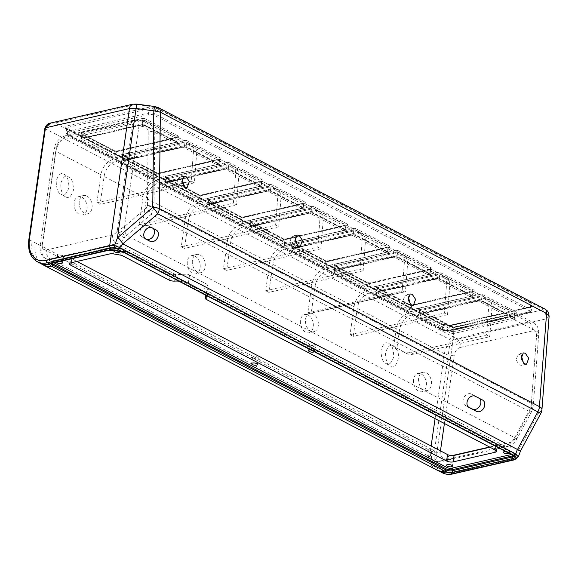 <?xml version="1.0" encoding="UTF-8"?>
<svg xmlns="http://www.w3.org/2000/svg" width="578" height="578" viewBox="0 0 578 578"><rect width="100%" height="100%" fill="white"/><g stroke="black" fill="none" stroke-linecap="round" stroke-linejoin="round"><path stroke-width="0.43" stroke-dasharray="2.89 2.17" d="M65.654 196.787C68.587 198.926 71.188 196.715 73.457 190.162C73.262 182.323 71.614 177.894 68.522 176.897C65.596 174.758 62.995 176.969 60.719 183.522C60.921 191.361 62.561 195.783 65.654 196.787L61.131 194.222C58.038 193.218 56.398 188.796 56.196 180.95C58.472 174.397 61.073 172.186 63.999 174.325L68.522 176.897M63.999 174.325C67.091 175.329 68.739 179.751 68.934 187.59C66.665 194.143 64.064 196.354 61.131 194.222M393.322 346.128L402.729 351.475A23.402 15.014 -62.5 0 0 403.032 351.641A23.402 15.014 -62.5 0 0 410.741 352.428L413.927 354.083L489.725 336.714L491.929 308.045A14.038 9.01 -62.5 0 0 488.172 299.028A14.038 9.01 -62.5 0 0 483.548 298.559L411.435 315.089A14.038 9.01 -62.5 0 0 399.449 330.334L396.898 348.014L393.322 346.128C390.388 343.989 387.787 346.2 385.519 352.753C385.714 360.6 387.361 365.021 390.453 366.026C395.576 371.004 401.486 355.448 396.653 349.719L396.898 348.014L396.653 349.719M369.241 293.104A14.038 9.01 -62.5 0 0 357.255 308.349L353.223 336.345L350.037 334.684L354.076 306.687A14.038 9.01 117.5 0 1 366.055 291.442L438.167 274.911A14.038 9.01 117.5 0 1 442.799 275.388A14.038 9.01 117.5 0 1 446.548 284.398L444.352 313.066L447.531 314.728L449.735 286.059A14.038 9.01 -62.5 0 0 445.978 277.043A14.038 9.01 -62.5 0 0 441.354 276.573L369.241 293.104L408.249 313.428A14.038 9.01 117.5 0 0 396.262 328.672L393.719 346.352L396.674 349.726M388.799 343.556C391.891 344.56 393.539 348.982 393.734 356.821C391.458 363.374 388.857 365.585 385.931 363.454C382.838 362.449 381.191 358.028 380.996 350.189C383.265 343.635 385.866 341.425 388.799 343.556L393.495 346.222M253.323 358.107A2.926 1.077 -171.8 0 0 256.43 358.772A2.926 1.077 -171.8 0 0 258.323 358.042A2.926 1.077 -171.8 0 0 257.535 357.146A2.926 1.077 -171.8 0 0 254.428 356.481A2.926 1.077 -171.8 0 0 252.535 357.211A2.926 1.077 -171.8 0 0 253.323 358.107M312.012 345.608L315.357 344.38L314.613 343.18C311.889 342.675 310.176 343.043 309.476 344.286A2.926 1.077 -171.8 0 0 310.263 345.059A2.926 1.077 -171.8 0 0 312.012 345.608L504.515 445.905A2.926 1.077 -171.8 0 0 504.681 446.223L507.137 446.592L508.907 446.115L510.504 445.205L508.662 444.511C506.22 444.504 504.832 444.973 504.515 445.905L503.583 452.242M314.222 351.691A2.926 1.077 -171.8 0 0 314.338 351.453A2.926 1.077 -171.8 0 0 313.551 350.55A2.926 1.077 -171.8 0 0 310.776 349.892M489.949 447.213L495.837 445.862A4.682 1.72 -171.8 0 0 497.282 444.872A4.682 1.72 -171.8 0 0 496.025 443.427L207.386 293.032A4.682 1.72 8.2 0 1 206.122 291.594A4.682 1.72 8.2 0 1 206.743 290.893A11.697 4.306 -171.8 0 0 206.873 290.821L208.383 288.465L207.119 284.441A11.697 4.306 -171.8 0 0 205.45 283.386L189.526 275.085A11.697 4.306 -171.8 0 0 187.359 274.145L175.799 274.629L120.34 245.737L119.856 244.335L116.612 243.793A2.926 1.077 -171.8 0 0 116.048 243.844L115.47 243.974A2.926 1.077 -171.8 0 0 114.834 244.516A2.926 1.077 -171.8 0 0 115.622 245.419A2.926 1.077 -171.8 0 0 120.34 245.737L119.697 251.813M119.473 251.307A2.926 1.077 -171.8 0 0 118.909 250.917A2.926 1.077 -171.8 0 0 114.523 250.44M59.259 256.863A2.926 1.077 -171.8 0 0 63.291 256.422A2.926 1.077 -171.8 0 0 63.118 255.975L62.511 255.433L57.605 254.833L58.299 256.394L59.259 256.863L50.228 258.93L438.709 461.345A7.023 4.725 77.1 0 0 441.209 461.728A7.023 4.725 77.1 0 0 444.417 457.371L452.14 455.601M509.254 453.311A2.926 1.077 -171.8 0 0 509.37 453.073A2.926 1.077 -171.8 0 0 508.582 452.177A2.926 1.077 -171.8 0 0 505.815 451.519M448.369 459.64L453.455 458.925L451.606 458.39A2.926 1.077 -171.8 0 0 447.574 458.831A2.926 1.077 -171.8 0 0 447.74 459.279L448.369 459.64M181.832 178.27L178.84 177.273L176.658 183.139L180.054 188.197L182.092 188.529L184.172 186.362M408.082 296.131L405.084 295.134L402.902 301.001L406.305 306.065L408.335 306.391L410.423 304.23M521.204 355.065L518.206 354.068L516.024 359.935L519.427 365L521.464 365.325L523.545 363.165M294.961 237.204L291.962 236.2L289.78 242.066L293.183 247.131L295.214 247.463L297.294 245.296M81.845 197.177A9.364 6.3 -102.9 0 1 87.076 206.78A9.364 6.3 -102.9 0 1 82.69 214.915A9.364 6.3 -102.9 0 1 79.359 214.402A9.364 6.3 -102.9 0 1 74.129 204.8A9.364 6.3 -102.9 0 1 78.507 196.665A9.364 6.3 -102.9 0 1 81.845 197.177M86.902 196.014A9.364 6.3 -102.9 0 1 92.133 205.616A9.364 6.3 -102.9 0 1 87.755 213.752A9.364 6.3 -102.9 0 1 84.417 213.246A9.364 6.3 -102.9 0 1 79.186 203.644A9.364 6.3 -102.9 0 1 83.572 195.509A9.364 6.3 -102.9 0 1 86.902 196.014M194.967 256.105A9.364 6.3 -102.9 0 1 200.198 265.714A9.364 6.3 -102.9 0 1 195.819 273.849A9.364 6.3 -102.9 0 1 192.481 273.336A9.364 6.3 -102.9 0 1 187.25 263.734A9.364 6.3 -102.9 0 1 191.636 255.599A9.364 6.3 -102.9 0 1 194.967 256.105M200.031 254.949A9.364 6.3 -102.9 0 1 205.262 264.551A9.364 6.3 -102.9 0 1 200.877 272.686A9.364 6.3 -102.9 0 1 197.546 272.18A9.364 6.3 -102.9 0 1 192.315 262.578A9.364 6.3 -102.9 0 1 196.693 254.436A9.364 6.3 -102.9 0 1 200.031 254.949M421.218 373.973A9.364 6.3 -102.9 0 1 426.448 383.575A9.364 6.3 -102.9 0 1 422.063 391.711A9.364 6.3 -102.9 0 1 418.732 391.205A9.364 6.3 -102.9 0 1 413.501 381.603A9.364 6.3 -102.9 0 1 417.88 373.467A9.364 6.3 -102.9 0 1 421.218 373.973M426.275 372.817A9.364 6.3 -102.9 0 1 431.506 382.419A9.364 6.3 -102.9 0 1 427.128 390.555A9.364 6.3 -102.9 0 1 423.79 390.042A9.364 6.3 -102.9 0 1 418.559 380.44A9.364 6.3 -102.9 0 1 422.944 372.304A9.364 6.3 -102.9 0 1 426.275 372.817M308.088 315.039A9.364 6.3 -102.9 0 1 313.327 324.641A9.364 6.3 -102.9 0 1 308.941 332.784A9.364 6.3 -102.9 0 1 305.61 332.271A9.364 6.3 -102.9 0 1 300.379 322.669A9.364 6.3 -102.9 0 1 304.758 314.533A9.364 6.3 -102.9 0 1 308.088 315.039M309.375 313.5L405.424 291.68L407.541 264.074A14.038 9.01 -62.5 0 0 403.791 255.064A14.038 9.01 -62.5 0 0 399.16 254.587L327.047 271.118A14.038 9.01 -62.5 0 0 315.068 286.363L311.188 313.283A9.364 6.3 -102.9 0 1 313.153 313.883A9.364 6.3 -102.9 0 1 318.384 323.485A9.364 6.3 -102.9 0 1 313.999 331.62A9.364 6.3 -102.9 0 1 310.668 331.115A9.364 6.3 -102.9 0 1 305.459 321.845A9.364 6.3 -102.9 0 1 309.375 313.5L307.843 312.705L311.882 284.701A14.038 9.01 117.5 0 1 323.868 269.464L395.981 252.933A14.038 9.01 117.5 0 1 400.605 253.402A14.038 9.01 117.5 0 1 404.362 262.419L402.158 291.081L404.109 291.76L304.758 314.533M153.864 207.82L153.979 206.7A9.364 3.446 -179.4 0 0 147.419 205.551L147.39 205.927A9.364 3.446 8.2 0 1 153.864 207.82L151.154 214.373L528.971 411.233L514.68 437.683L126.633 235.492L151.154 214.373A9.364 2.536 -130.7 0 0 146.198 207.964L124.458 226.692L118.519 230.109L116.648 231.894A7.023 1.344 36.9 0 0 124.487 237.948L126.633 235.492A9.364 2.536 -130.7 0 0 125.339 233.447L125.072 235.434L117.218 231.019L132.557 124.566A7.023 5.354 -52.2 0 1 138.135 120.665L137.535 119.805L136.668 120.347A7.023 4.725 77.1 0 0 134.168 119.971L134.168 119.971A7.023 4.725 77.1 0 0 130.96 124.321L138.973 125.968L138.135 120.665M518.322 456.83L515.446 458.629L453.86 472.746A28.553 18.315 117.5 0 1 437.004 451.62A28.553 18.315 117.5 0 1 437.069 451.187L453.065 340.211C453.557 336.1 453.513 332.834 452.928 330.406L452.899 330.457C451.909 332.69 451.093 335.825 450.443 339.857L434.446 450.833A30.424 19.515 -62.5 0 0 434.381 451.295A30.424 19.515 -62.5 0 0 442.315 472.79M37.274 261.74A30.424 19.515 117.5 0 1 29.341 240.253A30.424 19.515 117.5 0 1 29.406 239.791L45.402 128.815C46.478 125.007 49.592 123.071 54.751 123.006L50.546 123.056M154.536 106.482L154.528 106.981L136.813 104.589L136.82 104.091M175.799 274.629A11.697 4.306 -171.8 0 0 175.56 274.644A4.682 1.72 8.2 0 1 170.105 273.611L123.721 249.443A4.682 1.72 -171.8 0 0 120.968 248.569L114.581 247.456A4.682 1.72 -171.8 0 0 110.781 247.442L71.961 256.336A4.682 1.72 -171.8 0 0 70.516 257.326A4.682 1.72 -171.8 0 0 71.773 258.771L76.917 261.451M413.927 354.083A23.402 15.014 117.5 0 1 406.218 353.303A23.402 15.014 117.5 0 1 405.908 353.136L402.729 351.475M396.898 348.014L405.908 353.136M410.741 352.428L486.539 335.052L488.742 306.383A14.038 9.01 117.5 0 0 484.985 297.367A14.038 9.01 117.5 0 0 480.361 296.897L441.354 276.573M408.249 313.428L480.361 296.897M207.256 295.958A11.697 4.306 -171.8 0 0 207.358 295.604A11.697 4.306 -171.8 0 0 204.207 291.998L188.284 283.704A11.697 4.306 -171.8 0 0 178.92 281.19M59.946 261.458A2.926 1.077 -171.8 0 0 56.565 262.051A2.926 1.077 -171.8 0 0 56.579 262.224M188.204 144.673L116.091 161.204A14.038 9.01 -62.5 0 0 104.105 176.442L100.073 204.446L96.887 202.784L100.926 174.787A14.038 9.01 117.5 0 1 112.905 159.542L185.018 143.012A14.038 9.01 117.5 0 1 189.642 143.481A14.038 9.01 117.5 0 1 193.399 152.498L191.202 181.167L194.381 182.821L196.585 154.16A14.038 9.01 -62.5 0 0 192.828 145.143A14.038 9.01 -62.5 0 0 188.204 144.673L227.212 164.997A14.038 9.01 117.5 0 1 231.836 165.467A14.038 9.01 117.5 0 1 235.593 174.484L233.389 203.153L236.575 204.807L238.779 176.138A14.038 9.01 -62.5 0 0 235.022 167.129A14.038 9.01 -62.5 0 0 230.398 166.659L158.285 183.183A14.038 9.01 -62.5 0 0 146.299 198.427L142.26 226.424L139.081 224.77L143.113 196.773A14.038 9.01 117.5 0 1 155.099 181.528L227.212 164.997M197.286 203.514L269.406 186.983A14.038 9.01 117.5 0 1 274.03 187.453A14.038 9.01 117.5 0 1 277.787 196.462L275.583 225.131L278.769 226.793L280.966 198.124A14.038 9.01 -62.5 0 0 277.216 189.107A14.038 9.01 -62.5 0 0 272.585 188.638L200.472 205.168A14.038 9.01 -62.5 0 0 188.493 220.413L184.454 248.41L181.268 246.755L185.307 218.751A14.038 9.01 117.5 0 1 197.286 203.514L158.285 183.183M239.48 225.492L311.593 208.961A14.038 9.01 117.5 0 1 316.217 209.431A14.038 9.01 117.5 0 1 319.974 218.448L317.777 247.117L320.956 248.778L323.16 220.11A14.038 9.01 -62.5 0 0 319.403 211.093A14.038 9.01 -62.5 0 0 314.779 210.623L242.666 227.154A14.038 9.01 -62.5 0 0 230.68 242.399L226.648 270.396L223.462 268.734L227.501 240.737A14.038 9.01 117.5 0 1 239.48 225.492L200.472 205.168M281.674 247.478L353.787 230.947A14.038 9.01 117.5 0 1 358.411 231.417A14.038 9.01 117.5 0 1 362.168 240.434L359.964 269.102L363.15 270.757L365.354 242.095A14.038 9.01 -62.5 0 0 361.597 233.079A14.038 9.01 -62.5 0 0 356.973 232.609L284.86 249.14A14.038 9.01 -62.5 0 0 272.874 264.377L268.835 292.381L265.656 290.72L269.688 262.723A14.038 9.01 117.5 0 1 281.674 247.478L242.666 227.154M385.931 363.454L390.453 366.026M489.588 447.018L510.692 442.184A7.023 4.501 -62.5 0 0 515.54 437.943L529.831 411.493A7.023 4.501 -62.5 0 0 530.994 408.003A7.023 4.501 -62.5 0 0 531.038 407.548A7.023 2.984 -175.6 0 0 533.263 405.597A7.023 2.984 -175.6 0 0 531.384 403.343L153.979 206.7L154.781 132.376L149.377 122.5L136.668 120.347L67.929 136.105L112.905 159.542M489.725 336.714L486.539 335.052M479.502 398.444A6.437 4.935 119.6 0 0 478.721 397.852A6.437 4.935 119.6 0 0 478.598 397.787L471.431 394.059A6.437 4.935 119.6 0 0 464.04 397.353A6.437 4.935 119.6 0 0 465.196 405.308A6.437 4.935 119.6 0 0 465.312 405.38L468.325 406.948M153.112 228.382A6.437 4.935 119.6 0 0 152.332 227.79A6.437 4.935 119.6 0 0 152.209 227.725L148.228 225.651A6.437 4.935 119.6 0 0 140.837 228.953A6.437 4.935 119.6 0 0 141.986 236.908A6.437 4.935 119.6 0 0 142.109 236.973L145.121 238.541M308.544 350.615L309.476 344.156L206.873 290.821M187.359 274.145L207.119 284.441M439.605 471.373A30.424 19.515 117.5 0 1 431.672 449.886A30.424 19.515 117.5 0 1 431.737 449.424L29.406 239.791A1.871 0.686 8.2 0 1 28.9 239.213M154.528 106.981L156.161 107.457A7.023 4.501 117.5 0 1 158.473 107.696M156.161 107.457L542.402 308.703L542.301 309.924A7.023 4.725 -102.9 0 1 546.145 318.875L538.971 412.222L518.639 449.857A21.061 13.511 -62.5 0 0 515.446 458.629A1.871 1.257 77.1 0 1 514.593 459.792M116.048 243.844L116.503 243.735A14.038 9.01 -62.5 0 0 124.487 237.948L125.072 235.434M189.642 143.481L149.377 122.5L143.236 120.571L142.253 126.409L138.973 125.968L124.458 226.692L125.339 233.447A7.023 0.795 -153 0 0 118.519 230.109M193.399 152.498L154.781 132.376A9.364 3.446 -179.4 0 0 148.214 131.228L147.419 205.551M100.926 174.787L55.943 151.349A14.038 9.01 -62.5 0 1 67.929 136.105A7.023 4.725 77.1 0 0 65.43 135.729L134.168 119.971L137.535 119.805L143.236 120.571L143.221 121.236L185.018 143.012M447.531 314.728L353.223 336.345M350.037 334.684L444.352 313.066M311.188 313.283L405.424 291.68M307.843 312.705L402.158 291.081M363.15 270.757L268.835 292.381M265.656 290.72L359.964 269.102M320.956 248.778L226.648 270.396M223.462 268.734L317.777 247.117M278.769 226.793L184.454 248.41M181.268 246.755L275.583 225.131M236.575 204.807L142.26 226.424M139.081 224.77L233.389 203.153M194.381 182.821L184.433 185.105M183.262 185.372L100.073 204.446M96.887 202.784L182.113 183.248M184.288 182.749L191.202 181.167M39.983 263.156A30.424 19.515 117.5 0 1 32.05 241.662A30.424 19.515 117.5 0 1 32.108 241.199M549.1 316.404L546.145 318.875L453.065 340.211A1.871 0.686 -171.8 0 1 450.443 339.857L45.402 128.815A1.871 0.686 8.2 0 1 44.896 128.237M431.737 449.424L434.446 450.833A1.871 0.686 -171.8 0 0 437.069 451.187M436.412 469.798A30.424 19.515 117.5 0 1 428.479 448.304A30.424 19.515 117.5 0 1 428.544 447.849M43.155 264.897A30.424 19.515 117.5 0 1 35.222 243.403A30.424 19.515 117.5 0 1 35.28 242.941M67.279 128.836A1.17 0.751 117.5 0 1 67.662 128.88A1.17 0.751 117.5 0 1 67.973 129.703A1.17 0.751 117.5 0 1 67.966 129.718A4.682 1.72 8.2 0 1 66.708 128.28A4.682 1.72 8.2 0 1 68.161 127.29L149.124 108.729A4.682 1.72 8.2 0 1 155.677 109.618L530.626 304.982A4.682 1.72 8.2 0 1 531.89 306.419A4.682 1.72 8.2 0 1 530.438 307.409L449.474 325.97A4.682 1.72 8.2 0 1 442.914 325.089L67.966 129.718L67.344 134.031L442.293 329.395L442.914 325.089A1.17 0.751 117.5 0 0 442.921 325.067A1.17 0.751 117.5 0 0 442.611 324.244L450.009 325.248A1.17 0.788 -102.9 0 1 450.428 325.306L531.392 306.752A5.852 2.153 -171.8 0 0 531.63 303.71L156.681 108.346A5.852 2.153 -171.8 0 0 148.481 107.241L67.518 125.794A5.852 2.153 -171.8 0 0 67.279 128.836L442.228 324.2A1.17 0.751 117.5 0 1 442.611 324.244L66.701 128.143L66.087 132.586A4.682 1.72 -171.8 0 0 67.344 134.031A1.17 0.751 117.5 0 0 67.344 134.045A1.17 0.751 117.5 0 0 67.648 134.876A1.17 0.751 117.5 0 0 68.038 134.912A3.511 1.293 8.2 0 1 68.175 133.084L149.138 114.531A3.511 1.293 8.2 0 1 154.059 115.195L529.007 310.559A3.511 1.293 8.2 0 1 528.87 312.38L447.899 330.941A3.511 1.293 8.2 0 1 442.986 330.276L68.038 134.912M442.986 330.276A1.17 0.751 117.5 0 1 442.596 330.24A1.17 0.751 117.5 0 1 442.293 329.409A1.17 0.751 117.5 0 1 442.293 329.395A4.682 1.72 -171.8 0 0 448.853 330.276L449.474 325.97A1.17 0.788 -102.9 0 1 450.009 325.248L530.972 306.687A1.17 0.788 -102.9 0 1 531.392 306.752M147.39 205.927L146.198 207.964M542.301 309.924L452.928 330.406L54.896 123.02L135.151 104.618A2.341 0.86 -171.8 0 1 136.813 104.589M447.74 459.279L438.709 461.345A14.038 9.01 117.5 0 1 434.078 460.876A14.038 9.01 117.5 0 1 430.422 450.956A14.038 9.01 117.5 0 1 430.451 450.746L431.13 446.014M440.458 450.869L440.284 452.075A7.023 4.501 -62.5 0 0 440.27 452.177A7.023 4.501 -62.5 0 0 444.417 457.371M411.435 315.089L456.41 338.52L528.523 321.989A14.038 9.01 117.5 0 1 533.147 322.466A14.038 9.01 117.5 0 1 536.904 331.476L531.384 403.343A14.038 9.01 117.5 0 1 531.29 404.246A14.038 9.01 117.5 0 1 528.971 411.233L531.233 412.345L529.831 411.493M42.252 244.682A7.023 2.587 -171.8 0 0 40.077 246.17A7.023 2.587 -171.8 0 0 41.97 248.33A14.038 9.01 -62.5 0 0 41.941 248.54A14.038 9.01 -62.5 0 0 45.597 258.46A14.038 9.01 -62.5 0 0 50.228 258.93A7.023 4.725 77.1 0 1 46.377 249.985A7.023 4.501 117.5 0 1 42.237 244.783A7.023 4.501 117.5 0 1 42.252 244.682L56.232 147.701A7.023 4.501 117.5 0 1 62.222 140.078L130.96 124.321M442.228 324.2A5.852 2.153 -171.8 0 0 450.428 325.306M122.789 255.902L123.721 249.443M170.105 273.611L169.173 280.07M189.526 275.085L188.284 283.704L123.035 249.703A3.511 1.293 -171.8 0 0 120.968 249.053L113.526 247.752A3.511 1.293 -171.8 0 0 110.673 247.738L53.797 260.779A3.511 1.293 -171.8 0 0 53.653 262.6L54.05 262.809M511.516 454.489L512.144 454.344A3.511 1.293 -171.8 0 0 512.289 452.523L204.207 291.998L205.45 283.386M116.648 231.894A7.023 4.501 117.5 0 1 112.659 234.791A7.023 4.725 77.1 0 0 116.503 243.735L116.612 243.793M183.464 146.949L122.746 160.872A2.341 0.86 -171.8 0 0 122.652 162.086A1.17 0.751 -62.5 0 0 123.649 160.821L156.284 177.822L156.905 173.516L124.27 156.508L123.649 160.821A1.17 0.433 8.2 0 1 123.331 160.46A1.17 0.433 8.2 0 1 123.692 160.207L124.313 155.901L185.039 141.986L184.418 146.292L123.692 160.207A1.17 0.788 77.1 0 1 123.157 160.937L183.883 147.014A1.17 0.788 77.1 0 0 184.418 146.292A1.17 0.433 8.2 0 1 186.058 146.509L186.68 142.202L219.315 159.21L218.694 163.516L186.058 146.509A1.17 0.751 117.5 0 0 186.362 147.354L218.997 164.362A1.17 0.751 -62.5 0 0 219.38 164.405L186.745 147.397A2.341 0.86 -171.8 0 0 183.464 146.949A1.17 0.788 77.1 0 0 183.883 147.014L186.362 147.354A1.17 0.751 117.5 0 0 186.745 147.397M156.219 172.634A1.17 0.751 117.5 0 1 156.602 172.67L123.808 155.569L123.952 156.154A1.17 0.433 8.2 0 0 124.27 156.508A1.17 0.751 -62.5 0 0 123.967 155.67A1.17 0.751 -62.5 0 0 123.576 155.627L156.219 172.634A2.341 0.86 8.2 0 0 159.499 173.075L220.218 159.16A2.341 0.86 8.2 0 0 220.312 157.939A1.17 0.751 117.5 0 0 219.315 159.21A1.17 0.433 8.2 0 1 219.633 159.571L218.997 164.362A1.17 0.751 -62.5 0 1 218.694 163.516A1.17 0.433 8.2 0 1 219.011 163.877A1.17 0.433 8.2 0 1 218.65 164.123L219.272 159.817L158.545 173.74L157.924 178.046L218.65 164.123A1.17 0.788 77.1 0 0 219.286 165.619A2.341 0.86 -171.8 0 0 219.38 164.405M219.286 165.619L158.567 179.534A2.341 0.86 -171.8 0 1 155.287 179.093L122.652 162.086M116.091 161.204L155.099 181.528M143.113 196.773L104.105 176.442M196.585 154.16L235.593 174.484M225.658 168.935L164.932 182.858A2.341 0.86 -171.8 0 0 164.838 184.071A1.17 0.751 -62.5 0 0 165.835 182.8L198.478 199.807L199.099 195.501L166.457 178.494L165.835 182.8A1.17 0.433 8.2 0 1 165.525 182.438A1.17 0.433 8.2 0 1 165.886 182.193L166.507 177.887L227.226 163.964L226.612 168.277L165.886 182.193A1.17 0.788 77.1 0 1 165.351 182.923L226.077 169A1.17 0.788 77.1 0 0 226.612 168.277A1.17 0.433 8.2 0 1 228.245 168.494L228.866 164.188L261.509 181.196L260.888 185.502L228.245 168.494A1.17 0.751 117.5 0 0 228.548 169.34L261.191 186.347A1.17 0.751 -62.5 0 0 261.574 186.383L228.939 169.376A2.341 0.86 -171.8 0 0 225.658 168.935A1.17 0.788 77.1 0 0 226.077 169L228.548 169.34A1.17 0.751 117.5 0 0 228.939 169.376M198.413 194.62A1.17 0.751 117.5 0 1 198.796 194.656L165.994 177.547L166.146 178.132A1.17 0.433 8.2 0 0 166.457 178.494A1.17 0.751 -62.5 0 0 166.153 177.648A1.17 0.751 -62.5 0 0 165.77 177.612L198.413 194.62A2.341 0.86 8.2 0 0 201.686 195.061L262.412 181.138A2.341 0.86 8.2 0 0 262.506 179.924A1.17 0.751 117.5 0 0 261.509 181.196A1.17 0.433 8.2 0 1 261.82 181.557L261.191 186.347A1.17 0.751 -62.5 0 1 260.888 185.502A1.17 0.433 8.2 0 1 261.198 185.863A1.17 0.433 8.2 0 1 260.837 186.109L261.458 181.803L200.739 195.725L200.118 200.031L260.837 186.109A1.17 0.788 77.1 0 0 261.48 187.604A2.341 0.86 -171.8 0 0 261.574 186.383M261.48 187.604L200.754 201.52A2.341 0.86 -171.8 0 1 197.481 201.079L164.838 184.071M269.406 186.983L230.398 166.659M185.307 218.751L146.299 198.427M238.779 176.138L277.787 196.462M267.852 190.921L207.126 204.836A2.341 0.86 -171.8 0 0 207.032 206.057A1.17 0.751 -62.5 0 0 208.029 204.785L240.672 221.793L241.286 217.487L208.651 200.479L208.029 204.785A1.17 0.433 8.2 0 1 207.719 204.424A1.17 0.433 8.2 0 1 208.08 204.179L208.701 199.872L269.42 185.95L268.799 190.256L208.08 204.179A1.17 0.788 77.1 0 1 207.545 204.901L268.264 190.986A1.17 0.788 77.1 0 0 268.799 190.256A1.17 0.433 8.2 0 1 270.439 190.48L271.06 186.174L303.703 203.181L303.082 207.488L270.439 190.48A1.17 0.751 117.5 0 0 270.742 191.325L303.378 208.333A1.17 0.751 -62.5 0 0 303.768 208.369L271.125 191.361A2.341 0.86 -171.8 0 0 267.852 190.921A1.17 0.788 77.1 0 0 268.264 190.986L270.742 191.325A1.17 0.751 117.5 0 0 271.125 191.361M240.6 216.598A1.17 0.751 117.5 0 1 240.99 216.642L208.188 199.533L208.333 200.118A1.17 0.433 8.2 0 0 208.651 200.479A1.17 0.751 -62.5 0 0 208.347 199.634A1.17 0.751 -62.5 0 0 207.964 199.598L240.6 216.598A2.341 0.86 8.2 0 0 243.88 217.046L304.606 203.124A2.341 0.86 8.2 0 0 304.7 201.91A1.17 0.751 117.5 0 0 303.703 203.181A1.17 0.433 8.2 0 1 304.014 203.535L303.378 208.333A1.17 0.751 -62.5 0 1 303.082 207.488A1.17 0.433 8.2 0 1 303.392 207.849A1.17 0.433 8.2 0 1 303.031 208.094L303.652 203.788L242.926 217.704L242.305 222.01L303.031 208.094A1.17 0.788 77.1 0 0 303.674 209.583A2.341 0.86 -171.8 0 0 303.768 208.369M303.674 209.583L242.948 223.505A2.341 0.86 -171.8 0 1 239.668 223.065L207.032 206.057M311.593 208.961L272.585 188.638M227.501 240.737L188.493 220.413M280.966 198.124L319.974 218.448M310.039 212.906L249.32 226.822A2.341 0.86 -171.8 0 0 249.226 228.043A1.17 0.751 -62.5 0 0 250.223 226.771L282.859 243.779L283.48 239.465L250.845 222.465L250.223 226.771A1.17 0.433 8.2 0 1 249.906 226.41A1.17 0.433 8.2 0 1 250.267 226.164L250.888 221.851L311.614 207.936L310.993 212.242L250.267 226.164A1.17 0.788 77.1 0 1 249.732 226.887L310.458 212.964A1.17 0.788 77.1 0 0 310.993 212.242A1.17 0.433 8.2 0 1 312.633 212.466L313.254 208.152L345.89 225.16L345.268 229.466L312.633 212.466A1.17 0.751 117.5 0 0 312.936 213.304L345.572 230.311A1.17 0.751 -62.5 0 0 345.962 230.355L313.319 213.347A2.341 0.86 -171.8 0 0 310.039 212.906A1.17 0.788 77.1 0 0 310.458 212.964L312.936 213.304A1.17 0.751 117.5 0 0 313.319 213.347M282.794 238.584A1.17 0.751 117.5 0 1 283.177 238.62L250.382 221.519L250.527 222.104A1.17 0.433 8.2 0 0 250.845 222.465A1.17 0.751 -62.5 0 0 250.541 221.62A1.17 0.751 -62.5 0 0 250.151 221.576L282.794 238.584A2.341 0.86 8.2 0 0 286.074 239.025L346.793 225.109A2.341 0.86 8.2 0 0 346.887 223.888A1.17 0.751 117.5 0 0 345.89 225.16A1.17 0.433 8.2 0 1 346.208 225.521L345.572 230.311A1.17 0.751 -62.5 0 1 345.268 229.466A1.17 0.433 8.2 0 1 345.586 229.827A1.17 0.433 8.2 0 1 345.225 230.08L345.846 225.767L285.12 239.689L284.499 243.995L345.225 230.08A1.17 0.788 77.1 0 0 345.861 231.568A2.341 0.86 -171.8 0 0 345.962 230.355M345.861 231.568L285.142 245.491A2.341 0.86 -171.8 0 1 281.862 245.043L249.226 228.043M353.787 230.947L314.779 210.623M269.688 262.723L230.68 242.399M323.16 220.11L362.168 240.434M352.233 234.885L291.507 248.807A2.341 0.86 -171.8 0 0 291.413 250.021A1.17 0.751 -62.5 0 0 292.41 248.75L325.053 265.757L325.674 261.451L293.032 244.443L292.41 248.75A1.17 0.433 8.2 0 1 292.1 248.396A1.17 0.433 8.2 0 1 292.461 248.143L293.082 243.837L353.801 229.921L353.187 234.227L292.461 248.143A1.17 0.788 77.1 0 1 291.926 248.872L352.652 234.95A1.17 0.788 77.1 0 0 353.187 234.227A1.17 0.433 8.2 0 1 354.82 234.444L355.441 230.138L388.084 247.146L387.462 251.452L354.82 234.444A1.17 0.751 117.5 0 0 355.123 235.289L387.766 252.297A1.17 0.751 -62.5 0 0 388.149 252.333L355.513 235.333A2.341 0.86 -171.8 0 0 352.233 234.885A1.17 0.788 77.1 0 0 352.652 234.95L355.123 235.289A1.17 0.751 117.5 0 0 355.513 235.333M324.988 260.57A1.17 0.751 117.5 0 1 325.371 260.606L292.569 243.497L292.721 244.082A1.17 0.433 8.2 0 0 293.032 244.443A1.17 0.751 -62.5 0 0 292.728 243.598A1.17 0.751 -62.5 0 0 292.345 243.562L324.988 260.57A2.341 0.86 8.2 0 0 328.261 261.01L388.987 247.088A2.341 0.86 8.2 0 0 389.081 245.874A1.17 0.751 117.5 0 0 388.084 247.146A1.17 0.433 8.2 0 1 388.394 247.507L387.766 252.297A1.17 0.751 -62.5 0 1 387.462 251.452A1.17 0.433 8.2 0 1 387.78 251.813A1.17 0.433 8.2 0 1 387.412 252.059L388.033 247.752L327.314 261.675L326.693 265.981L387.412 252.059A1.17 0.788 77.1 0 0 388.055 253.554A2.341 0.86 -171.8 0 0 388.149 252.333M388.055 253.554L327.336 267.469A2.341 0.86 -171.8 0 1 324.056 267.029L291.413 250.021M395.981 252.933L356.973 232.609M284.86 249.14L323.868 269.464M311.882 284.701L272.874 264.377M365.354 242.095L404.362 262.419M430.249 275.54A2.341 0.86 -171.8 0 0 430.343 274.319A1.17 0.751 117.5 0 1 429.96 274.283A1.17 0.751 117.5 0 1 429.656 273.437L397.014 256.43L397.635 252.124L430.278 269.131L429.656 273.437A1.17 0.433 8.2 0 1 429.967 273.799A1.17 0.433 8.2 0 1 429.606 274.044L430.227 269.738L369.501 283.654L368.88 287.967L429.606 274.044A1.17 0.788 -102.9 0 0 430.249 275.54L369.523 289.455A1.17 0.788 -102.9 0 1 368.88 287.967A1.17 0.433 8.2 0 1 367.247 287.743L367.868 283.437L335.226 266.429L334.604 270.735L367.247 287.743A1.17 0.751 -62.5 0 1 366.242 289.014A2.341 0.86 -171.8 0 0 369.523 289.455M366.242 289.014L333.607 272.007A2.341 0.86 -171.8 0 1 333.701 270.793L394.427 256.87A2.341 0.86 -171.8 0 1 397.7 257.311L430.343 274.319M438.167 274.911L399.16 254.587M327.047 271.118L366.055 291.442M354.076 306.687L315.068 286.363M407.541 264.074L446.548 284.398M472.537 296.304L439.894 279.297A2.341 0.86 -171.8 0 0 436.614 278.856A1.17 0.788 77.1 0 0 437.033 278.921A1.17 0.788 77.1 0 0 437.568 278.191L376.842 292.114L377.463 287.808L438.189 273.885L437.568 278.191A1.17 0.433 8.2 0 1 439.208 278.415L439.829 274.109L472.464 291.11L471.843 295.423L439.208 278.415A1.17 0.751 117.5 0 0 439.511 279.261L472.147 296.261A1.17 0.751 117.5 0 1 471.843 295.423A1.17 0.433 8.2 0 1 472.161 295.777A1.17 0.433 8.2 0 1 471.8 296.03L472.421 291.724L411.695 305.639L411.074 309.945L471.8 296.03A1.17 0.788 -102.9 0 0 472.436 297.518A2.341 0.86 -171.8 0 0 472.537 296.304A1.17 0.751 117.5 0 1 472.147 296.261L472.782 291.471A1.17 0.433 8.2 0 1 472.421 291.724A1.17 0.788 77.1 0 1 472.956 290.994L412.23 304.917A1.17 0.788 -102.9 0 1 412.649 304.982A2.341 0.86 8.2 0 1 409.369 304.534A1.17 0.751 117.5 0 1 409.751 304.577A1.17 0.751 117.5 0 1 410.055 305.415L377.42 288.415L376.798 292.721L409.434 309.729L410.055 305.415A1.17 0.433 8.2 0 0 411.695 305.639A1.17 0.788 -102.9 0 1 412.23 304.917L409.751 304.577L377.116 287.569A1.17 0.751 117.5 0 1 377.42 288.415A1.17 0.433 8.2 0 1 377.102 288.054A1.17 0.433 8.2 0 1 377.463 287.808A1.17 0.788 -102.9 0 0 376.827 286.312L437.546 272.39A2.341 0.86 8.2 0 1 440.826 272.838L473.461 289.845A2.341 0.86 8.2 0 1 473.368 291.059A1.17 0.788 77.1 0 0 472.956 290.994L472.782 291.471A1.17 0.433 8.2 0 0 472.464 291.11A1.17 0.751 117.5 0 1 473.461 289.845M472.436 297.518L411.717 311.441A2.341 0.86 -171.8 0 1 408.436 311L375.801 293.992A2.341 0.86 -171.8 0 1 375.895 292.771L436.614 278.856M396.262 328.672L357.255 308.349M449.735 286.059L488.742 306.383M514.63 319.504A2.341 0.86 -171.8 0 0 514.723 318.29A1.17 0.751 117.5 0 1 514.341 318.247A1.17 0.751 117.5 0 1 514.037 317.401L481.395 300.401L482.016 296.088L514.658 313.095L514.037 317.401A1.17 0.433 8.2 0 1 514.355 317.763A1.17 0.433 8.2 0 1 513.986 318.008L514.608 313.702L453.889 327.625L453.268 331.931L513.986 318.008A1.17 0.788 -102.9 0 0 514.63 319.504L453.911 333.427A2.341 0.86 -171.8 0 1 450.63 332.979L417.988 315.971A2.341 0.86 -171.8 0 1 418.082 314.757L478.808 300.842A1.17 0.788 77.1 0 0 479.227 300.9A1.17 0.788 77.1 0 0 479.762 300.177L419.036 314.092L419.657 309.786L480.383 295.871L479.762 300.177A1.17 0.433 8.2 0 1 481.395 300.401A1.17 0.751 117.5 0 0 481.698 301.239L514.499 318.348L514.969 313.457A1.17 0.433 8.2 0 1 514.608 313.702A1.17 0.788 77.1 0 1 515.143 312.98L454.424 326.895A1.17 0.788 -102.9 0 1 454.835 326.96A2.341 0.86 8.2 0 1 451.562 326.519A1.17 0.751 117.5 0 1 451.945 326.556A1.17 0.751 117.5 0 1 452.249 327.401L419.606 310.393L418.985 314.707L451.628 331.707L452.249 327.401A1.17 0.433 8.2 0 0 453.889 327.625A1.17 0.788 -102.9 0 1 454.424 326.895L451.945 326.556L419.303 309.555A1.17 0.751 117.5 0 1 419.606 310.393A1.17 0.433 8.2 0 1 419.296 310.039A1.17 0.433 8.2 0 1 419.657 309.786A1.17 0.788 -102.9 0 0 419.014 308.298L479.74 294.375A2.341 0.86 8.2 0 1 483.02 294.823L515.655 311.824A2.341 0.86 8.2 0 1 515.562 313.045A1.17 0.788 77.1 0 0 515.143 312.98L514.969 313.457A1.17 0.433 8.2 0 0 514.658 313.095A1.17 0.751 117.5 0 1 515.655 311.824M514.723 318.29L482.088 301.283A2.341 0.86 -171.8 0 0 478.808 300.842M531.038 407.548L536.557 335.688A7.023 4.501 -62.5 0 0 532.367 330.941A7.023 4.725 77.1 0 0 528.523 321.989L483.548 298.559M435.082 418.616L444.424 353.765A14.038 9.01 117.5 0 1 456.41 338.52A7.023 4.725 77.1 0 1 460.254 347.472A7.023 4.501 -62.5 0 0 454.265 355.094L444.41 423.479M454.265 355.094A7.023 2.587 8.2 0 1 444.424 353.765L399.449 330.334M491.929 308.045L536.904 331.476A7.023 2.984 -175.6 0 1 538.783 333.737A7.023 2.984 -175.6 0 1 536.557 335.688M528.87 312.38A1.17 0.788 -102.9 0 0 529.282 312.445L531.269 310.726A4.682 1.72 -171.8 0 1 529.816 311.723A1.17 0.788 -102.9 0 1 529.282 312.445L448.318 331.006A1.17 0.788 -102.9 0 0 448.853 330.276L529.816 311.723L530.438 307.409A1.17 0.788 -102.9 0 1 530.972 306.687L531.933 306.289L531.269 310.726A4.682 1.72 -171.8 0 0 530.004 309.288L530.626 304.982A1.17 0.751 117.5 0 1 531.63 303.71M529.007 310.559A1.17 0.751 117.5 0 0 530.004 309.288L155.056 113.924A4.682 1.72 -171.8 0 0 148.503 113.035L67.539 131.596L68.161 127.29A1.17 0.788 -102.9 0 0 67.518 125.794M149.138 114.531A1.17 0.788 -102.9 0 1 148.503 113.035L149.124 108.729A1.17 0.788 -102.9 0 0 148.481 107.241M154.059 115.195A1.17 0.751 117.5 0 0 155.056 113.924L155.677 109.618A1.17 0.751 117.5 0 1 156.681 108.346M142.202 118.504A2.341 0.86 8.2 0 1 145.483 118.952A1.17 0.751 -62.5 0 0 144.486 120.224L177.121 137.224L176.507 141.538L143.864 124.53L144.486 120.224A1.17 0.433 8.2 0 0 142.845 120L142.224 124.306L81.505 138.229L82.127 133.915L142.845 120A1.17 0.788 77.1 0 0 142.202 118.504L81.484 132.427A2.341 0.86 8.2 0 0 81.39 133.641L114.025 150.648A1.17 0.751 117.5 0 1 114.415 150.692A1.17 0.751 117.5 0 1 114.711 151.53L82.076 134.529L81.455 138.836L114.097 155.843L114.711 151.53A1.17 0.433 8.2 0 0 116.351 151.754L115.73 156.06L176.456 142.145L177.078 137.839L116.351 151.754A1.17 0.788 77.1 0 1 116.886 151.031A1.17 0.788 77.1 0 1 117.305 151.089A2.341 0.86 8.2 0 1 114.025 150.648M117.305 151.089L178.031 137.174A1.17 0.788 77.1 0 0 177.612 137.109A1.17 0.788 77.1 0 0 177.078 137.839A1.17 0.433 8.2 0 0 177.439 137.586L176.817 141.892A1.17 0.433 8.2 0 1 176.456 142.145A1.17 0.788 77.1 0 0 177.099 143.633A2.341 0.86 -171.8 0 0 177.193 142.419L144.551 125.412A2.341 0.86 -171.8 0 0 141.27 124.971A1.17 0.788 77.1 0 0 141.689 125.036A1.17 0.788 77.1 0 0 142.224 124.306A1.17 0.433 8.2 0 1 143.864 124.53A1.17 0.751 117.5 0 0 144.168 125.375L176.803 142.376A1.17 0.751 -62.5 0 0 177.193 142.419M81.39 133.641A1.17 0.751 -62.5 0 1 81.773 133.684L81.758 134.168A1.17 0.433 8.2 0 0 82.076 134.529A1.17 0.751 -62.5 0 0 81.773 133.684L114.415 150.692L116.886 151.031L177.749 137.065L177.439 137.586A1.17 0.433 8.2 0 0 177.121 137.224A1.17 0.751 117.5 0 1 178.125 135.96A2.341 0.86 8.2 0 1 178.031 137.174M178.125 135.96L145.483 118.952M226.59 162.476A2.341 0.86 8.2 0 1 229.871 162.917A1.17 0.751 -62.5 0 0 228.866 164.188A1.17 0.433 8.2 0 0 227.226 163.964A1.17 0.788 77.1 0 0 226.59 162.476L165.864 176.391A2.341 0.86 8.2 0 0 165.77 177.612M262.506 179.924L229.871 162.917M310.971 206.44A2.341 0.86 8.2 0 1 314.251 206.888A1.17 0.751 -62.5 0 0 313.254 208.152A1.17 0.433 8.2 0 0 311.614 207.936A1.17 0.788 77.1 0 0 310.971 206.44L250.252 220.363A2.341 0.86 8.2 0 0 250.151 221.576M346.887 223.888L314.251 206.888M370.455 282.996A2.341 0.86 8.2 0 1 367.175 282.548A1.17 0.751 117.5 0 1 367.565 282.591A1.17 0.751 117.5 0 1 367.868 283.437A1.17 0.433 8.2 0 0 369.501 283.654A1.17 0.788 -102.9 0 1 370.036 282.931A1.17 0.788 -102.9 0 1 370.455 282.996L431.181 269.073A2.341 0.86 8.2 0 0 431.275 267.86L398.632 250.852A1.17 0.751 -62.5 0 0 397.635 252.124A1.17 0.433 8.2 0 0 395.995 251.9L395.374 256.206L334.655 270.128L335.276 265.822L395.995 251.9A1.17 0.788 -102.9 0 0 395.352 250.411A2.341 0.86 8.2 0 1 398.632 250.852M395.352 250.411L334.633 264.327A1.17 0.788 -102.9 0 1 335.276 265.822A1.17 0.433 8.2 0 0 334.908 266.068L334.922 265.584A1.17 0.751 -62.5 0 0 334.539 265.548A2.341 0.86 8.2 0 1 334.633 264.327M334.539 265.548L367.175 282.548M451.562 326.519L418.92 309.512A2.341 0.86 8.2 0 1 419.014 308.298M454.835 326.96L515.562 313.045M409.369 304.534L376.726 287.526A2.341 0.86 8.2 0 1 376.827 286.312M412.649 304.982L473.368 291.059M353.165 228.426A2.341 0.86 8.2 0 1 356.445 228.866A1.17 0.751 -62.5 0 0 355.441 230.138A1.17 0.433 8.2 0 0 353.801 229.921A1.17 0.788 77.1 0 0 353.165 228.426L292.439 242.348A2.341 0.86 8.2 0 0 292.345 243.562M389.081 245.874L356.445 228.866M268.777 184.461A2.341 0.86 8.2 0 1 272.057 184.902A1.17 0.751 -62.5 0 0 271.06 186.174A1.17 0.433 8.2 0 0 269.42 185.95A1.17 0.788 77.1 0 0 268.777 184.461L208.058 198.377A2.341 0.86 8.2 0 0 207.964 199.598M304.7 201.91L272.057 184.902M184.396 140.49A2.341 0.86 8.2 0 1 187.677 140.931A1.17 0.751 -62.5 0 0 186.68 142.202A1.17 0.433 8.2 0 0 185.039 141.986A1.17 0.788 77.1 0 0 184.396 140.49L123.67 154.413A2.341 0.86 8.2 0 0 123.576 155.627M220.312 157.939L187.677 140.931M141.27 124.971L80.552 138.886A2.341 0.86 -171.8 0 0 80.458 140.107A1.17 0.751 -62.5 0 0 81.455 138.836A1.17 0.433 8.2 0 1 81.137 138.474A1.17 0.433 8.2 0 1 81.505 138.229A1.17 0.788 77.1 0 1 80.971 138.951L141.689 125.036L144.168 125.375A1.17 0.751 117.5 0 0 144.551 125.412M177.099 143.633L116.373 157.556A2.341 0.86 -171.8 0 1 113.093 157.108L80.458 140.107M532.367 330.941L460.254 347.472M112.659 234.791L46.377 249.985M56.232 147.701A7.023 2.587 -171.8 0 0 54.057 149.189A7.023 2.587 -171.8 0 0 55.943 151.349L41.97 248.33L430.451 450.746A7.023 2.587 -171.8 0 0 440.284 452.075M515.54 437.943L516.942 438.796L514.68 437.683A14.038 9.01 117.5 0 1 508.662 444.511M504.681 446.223L451.606 458.39M63.118 255.975L115.47 243.974M450.891 459.51L441.209 461.728C440.06 462.393 437.683 462.104 434.078 460.876L45.597 258.46C41.768 256.892 39.918 252.853 40.055 246.358L54.057 149.189C55.351 142.282 59.144 137.795 65.43 135.729A7.023 4.725 77.1 0 0 62.222 140.078M507.137 446.592A7.023 4.725 77.1 0 0 507.484 446.534A7.023 4.725 77.1 0 0 510.692 442.184M483.02 294.823A1.17 0.751 117.5 0 0 482.016 296.088A1.17 0.433 8.2 0 0 480.383 295.871A1.17 0.788 77.1 0 0 479.74 294.375M418.92 309.512A1.17 0.751 117.5 0 1 419.303 309.555L418.674 314.345A1.17 0.433 8.2 0 1 419.036 314.092A1.17 0.788 -102.9 0 1 418.501 314.822A1.17 0.788 -102.9 0 1 418.082 314.757M417.988 315.971A1.17 0.751 117.5 0 0 418.985 314.707A1.17 0.433 8.2 0 1 418.674 314.345L418.364 314.865L479.227 300.9L481.698 301.239A1.17 0.751 117.5 0 0 482.088 301.283M453.911 333.427A1.17 0.788 77.1 0 1 453.268 331.931A1.17 0.433 8.2 0 1 451.628 331.707A1.17 0.751 117.5 0 1 450.63 332.979M440.826 272.838A1.17 0.751 117.5 0 0 439.829 274.109A1.17 0.433 8.2 0 0 438.189 273.885A1.17 0.788 77.1 0 0 437.546 272.39M376.726 287.526A1.17 0.751 117.5 0 1 377.116 287.569L376.48 292.36A1.17 0.433 8.2 0 1 376.842 292.114A1.17 0.788 -102.9 0 1 376.307 292.836A1.17 0.788 -102.9 0 1 375.895 292.771M375.801 293.992A1.17 0.751 117.5 0 0 376.798 292.721A1.17 0.433 8.2 0 1 376.48 292.36L376.177 292.88L437.033 278.921L439.511 279.261A1.17 0.751 117.5 0 0 439.894 279.297M411.717 311.441A1.17 0.788 77.1 0 1 411.074 309.945A1.17 0.433 8.2 0 1 409.434 309.729A1.17 0.751 117.5 0 1 408.436 311M397.7 257.311A1.17 0.751 -62.5 0 1 397.317 257.275L394.839 256.935A1.17 0.788 -102.9 0 0 395.374 256.206A1.17 0.433 8.2 0 1 397.014 256.43A1.17 0.751 -62.5 0 0 397.317 257.275L430.119 274.384L430.588 269.493A1.17 0.433 8.2 0 1 430.227 269.738A1.17 0.788 -102.9 0 1 430.762 269.008L430.588 269.493A1.17 0.433 8.2 0 0 430.278 269.131A1.17 0.751 117.5 0 1 431.275 267.86M333.607 272.007A1.17 0.751 117.5 0 0 334.604 270.735A1.17 0.433 8.2 0 1 334.294 270.374L334.908 266.068A1.17 0.433 8.2 0 0 335.226 266.429A1.17 0.751 -62.5 0 0 334.922 265.584L367.565 282.591L370.036 282.931L430.762 269.008A1.17 0.788 -102.9 0 1 431.181 269.073M333.701 270.793A1.17 0.788 -102.9 0 0 334.12 270.851L334.294 270.374A1.17 0.433 8.2 0 1 334.655 270.128A1.17 0.788 -102.9 0 1 334.12 270.851L394.839 256.935A1.17 0.788 -102.9 0 1 394.427 256.87M388.987 247.088A1.17 0.788 77.1 0 0 388.568 247.03L327.849 260.945L325.371 260.606A1.17 0.751 117.5 0 1 325.674 261.451A1.17 0.433 8.2 0 0 327.314 261.675A1.17 0.788 77.1 0 1 327.849 260.945A1.17 0.788 77.1 0 1 328.261 261.01M291.507 248.807A1.17 0.788 77.1 0 0 291.926 248.872L292.721 244.082A1.17 0.433 8.2 0 1 293.082 243.837A1.17 0.788 77.1 0 0 292.439 242.348M327.336 267.469A1.17 0.788 77.1 0 1 326.693 265.981A1.17 0.433 8.2 0 1 325.053 265.757A1.17 0.751 117.5 0 1 324.056 267.029M388.568 247.03A1.17 0.788 77.1 0 0 388.033 247.752A1.17 0.433 8.2 0 0 388.394 247.507L388.568 247.03M346.793 225.109A1.17 0.788 77.1 0 0 346.381 225.044L285.655 238.967L283.177 238.62A1.17 0.751 117.5 0 1 283.48 239.465A1.17 0.433 8.2 0 0 285.12 239.689A1.17 0.788 77.1 0 1 285.655 238.967A1.17 0.788 77.1 0 1 286.074 239.025M249.32 226.822A1.17 0.788 77.1 0 0 249.732 226.887L250.527 222.104A1.17 0.433 8.2 0 1 250.888 221.851A1.17 0.788 77.1 0 0 250.252 220.363M285.142 245.491A1.17 0.788 77.1 0 1 284.499 243.995A1.17 0.433 8.2 0 1 282.859 243.779A1.17 0.751 117.5 0 1 281.862 245.043M346.381 225.044A1.17 0.788 77.1 0 0 345.846 225.767A1.17 0.433 8.2 0 0 346.208 225.521L346.381 225.044M80.552 138.886A1.17 0.788 77.1 0 0 80.971 138.951L81.758 134.168A1.17 0.433 8.2 0 1 82.127 133.915A1.17 0.788 77.1 0 0 81.484 132.427M116.373 157.556A1.17 0.788 77.1 0 1 115.73 156.06A1.17 0.433 8.2 0 1 114.097 155.843A1.17 0.751 117.5 0 1 113.093 157.108M176.507 141.538A1.17 0.433 8.2 0 1 176.817 141.892L176.803 142.376A1.17 0.751 -62.5 0 1 176.507 141.538M220.218 159.16A1.17 0.788 77.1 0 0 219.806 159.095L159.08 173.01L156.602 172.67A1.17 0.751 117.5 0 1 156.905 173.516A1.17 0.433 8.2 0 0 158.545 173.74A1.17 0.788 77.1 0 1 159.08 173.01A1.17 0.788 77.1 0 1 159.499 173.075M122.746 160.872A1.17 0.788 77.1 0 0 123.157 160.937L123.952 156.154A1.17 0.433 8.2 0 1 124.313 155.901A1.17 0.788 77.1 0 0 123.67 154.413M158.567 179.534A1.17 0.788 77.1 0 1 157.924 178.046A1.17 0.433 8.2 0 1 156.284 177.822A1.17 0.751 117.5 0 1 155.287 179.093M219.806 159.095A1.17 0.788 77.1 0 0 219.272 159.817A1.17 0.433 8.2 0 0 219.633 159.571L219.806 159.095M262.412 181.138A1.17 0.788 77.1 0 0 261.993 181.08L201.274 194.996L198.796 194.656A1.17 0.751 117.5 0 1 199.099 195.501A1.17 0.433 8.2 0 0 200.739 195.725A1.17 0.788 77.1 0 1 201.274 194.996A1.17 0.788 77.1 0 1 201.686 195.061M164.932 182.858A1.17 0.788 77.1 0 0 165.351 182.923L166.146 178.132A1.17 0.433 8.2 0 1 166.507 177.887A1.17 0.788 77.1 0 0 165.864 176.391M200.754 201.52A1.17 0.788 77.1 0 1 200.118 200.031A1.17 0.433 8.2 0 1 198.478 199.807A1.17 0.751 117.5 0 1 197.481 201.079M261.993 181.08A1.17 0.788 77.1 0 0 261.458 181.803A1.17 0.433 8.2 0 0 261.82 181.557L261.993 181.08M304.606 203.124A1.17 0.788 77.1 0 0 304.187 203.059L243.461 216.981L240.99 216.642A1.17 0.751 117.5 0 1 241.286 217.487A1.17 0.433 8.2 0 0 242.926 217.704A1.17 0.788 77.1 0 1 243.461 216.981A1.17 0.788 77.1 0 1 243.88 217.046M207.126 204.836A1.17 0.788 77.1 0 0 207.545 204.901L208.333 200.118A1.17 0.433 8.2 0 1 208.701 199.872A1.17 0.788 77.1 0 0 208.058 198.377M242.948 223.505A1.17 0.788 77.1 0 1 242.305 222.01A1.17 0.433 8.2 0 1 240.672 221.793A1.17 0.751 117.5 0 1 239.668 223.065M304.187 203.059A1.17 0.788 77.1 0 0 303.652 203.788A1.17 0.433 8.2 0 0 304.014 203.535L304.187 203.059M142.109 236.973L145.786 239.061M148.228 225.651L152.144 227.876M152.209 227.725L156.125 229.95M465.312 405.38L468.989 407.468M471.431 394.059L475.347 396.284M478.598 397.787L482.514 400.012M68.175 133.084A1.17 0.788 -102.9 0 1 67.539 131.596A4.682 1.72 -171.8 0 0 66.087 132.586L67.648 134.876L442.596 330.24L448.318 331.006A1.17 0.788 -102.9 0 1 447.899 330.941M132.651 104.235A7.023 4.725 -102.9 0 1 135.151 104.618M544.714 308.941A7.023 4.501 -62.5 0 0 542.402 308.703M142.253 126.409C145.916 127.131 147.903 128.735 148.214 131.228M496.025 443.427L495.093 449.894M206.454 299.498L207.386 293.032M495.245 449.973L495.837 445.862M71.773 258.771L71.202 262.759M110.781 247.442L109.849 253.901M71.029 262.802L71.961 256.336M120.968 248.569L120.036 255.028M113.649 253.915L114.581 247.456M512.289 452.523A1.17 0.751 -62.5 0 1 512.672 452.56L514.232 454.843A4.682 1.72 8.2 0 0 512.975 453.405A1.17 0.751 -62.5 0 0 512.672 452.56L123.417 249.747A1.17 0.751 -62.5 0 1 123.721 250.585L512.975 453.405L512.816 454.481L123.569 251.661L123.721 250.585A4.682 1.72 8.2 0 0 120.968 249.718L121.019 248.974L113.577 247.673L110.261 247.673A1.17 0.788 -102.9 0 0 109.726 248.403L109.567 249.479L52.685 262.513L52.844 261.437L109.726 248.403A4.682 1.72 8.2 0 1 113.526 248.417L120.968 249.718L120.816 250.794L113.375 249.494L113.526 247.752M514.059 456.013A4.682 1.72 -171.8 0 0 514.08 455.919L514.232 454.843A4.682 1.72 8.2 0 1 513.553 455.58M514.08 455.919A4.682 1.72 -171.8 0 0 512.816 454.481A1.17 0.751 117.5 0 0 513.12 455.327M51.839 263.322A4.682 1.72 8.2 0 1 51.391 262.434A4.682 1.72 8.2 0 1 52.844 261.437A1.17 0.788 77.1 0 1 53.378 260.714A1.17 0.788 77.1 0 1 53.797 260.779M52.15 263.243A1.17 0.788 -102.9 0 0 52.685 262.513A4.682 1.72 -171.8 0 0 51.24 263.51A4.682 1.72 -171.8 0 0 51.232 263.604M113.31 250.144L113.375 249.494A4.682 1.72 -171.8 0 0 109.567 249.479A1.17 0.788 77.1 0 1 109.032 250.202M123.873 252.507A1.17 0.751 117.5 0 1 123.569 251.661A4.682 1.72 -171.8 0 0 120.816 250.794L120.751 251.444M51.24 263.51L51.391 262.434L53.378 260.714L110.261 247.673A1.17 0.788 -102.9 0 1 110.673 247.738M53.653 262.6A1.17 0.751 -62.5 0 0 53.017 263.041M123.035 249.703A1.17 0.751 -62.5 0 1 123.417 249.747L120.968 249.053M512.144 454.344A1.17 0.788 -102.9 0 1 512.722 455.117M174.635 281.11L175.56 274.644M206.743 290.893L206.1 295.351M541.94 409.621A9.364 3.981 4.4 0 1 538.971 412.222L540.842 413.349M520.503 450.992L518.639 449.857M453 473.909A1.871 1.257 77.1 0 0 453.86 472.746M258.323 358.042L257.391 364.501M315.357 344.38L314.338 351.453M63.291 256.422L62.359 262.882M510.504 445.205L509.37 453.073M453.47 458.91L452.43 466.128M187.171 187.366L182.092 188.529M413.415 305.227L408.335 306.391M526.544 364.162L521.464 365.325M300.293 246.293L295.214 247.463M87.755 213.752L82.69 214.915M200.877 272.686L195.819 273.849M427.128 390.555L422.063 391.711M313.999 331.62L308.941 332.784M488.172 299.028L533.147 322.466C536.904 324.251 538.775 328.008 538.783 333.737L533.176 406.428L531.233 412.345L516.942 438.796C515.049 442.286 512.368 444.728 508.907 446.115M192.828 145.143L231.836 165.467M235.022 167.129L274.03 187.453M277.216 189.107L316.217 209.431M319.403 211.093L358.411 231.417M361.597 233.079L400.605 253.402M403.791 255.064L442.799 275.388M445.978 277.043L484.985 297.367M508.806 446.151L453.455 458.925M141.986 236.908L145.909 239.133M152.332 227.79L156.248 230.015M465.196 405.308L469.112 407.541M478.721 397.852L482.637 400.077M422.944 372.304L417.88 373.467M196.693 254.436L191.636 255.599M83.572 195.509L78.507 196.665M297.041 235.036L291.962 236.2M523.285 352.905L518.206 354.068M410.163 293.971L405.084 295.134M183.92 176.102L178.84 177.273M447.574 458.831L446.642 465.29M57.605 254.833L56.565 262.051M114.834 244.516L113.902 250.982M252.535 357.211L251.603 363.67M406.218 353.303L403.032 351.641M208.383 288.465L207.358 295.604M206.122 291.594L205.616 295.105M496.35 451.331L497.282 444.872M69.584 263.792L70.516 257.326"/><path stroke-width="0.87" d="M125.123 250.39A1.871 1.199 -62.5 0 1 123.584 252.225A1.871 1.199 -62.5 0 1 123.562 252.225A5.852 2.153 8.2 0 1 124.256 252.55L513.51 455.363A5.852 2.153 8.2 0 1 514.095 455.71A5.852 2.153 8.2 0 1 513.271 458.405L452.957 472.233A5.852 2.153 8.2 0 1 449.626 472.399A5.852 2.153 8.2 0 1 444.757 471.121L51.5 266.22A5.852 2.153 8.2 0 1 50.004 264.175A5.852 2.153 8.2 0 1 51.738 263.178L108.613 250.137A5.852 2.153 8.2 0 1 113.375 250.158L120.816 251.459A5.852 2.153 8.2 0 1 123.562 252.225L117.746 249.197A1.871 1.199 -62.5 0 0 117.767 249.19A1.871 1.199 -62.5 0 0 119.306 247.355L515.655 453.867L518.322 456.83L520.503 450.992L517.491 449.511L537.829 411.868L157.715 213.817A9.364 2.536 -130.7 0 0 152.758 207.408A9.364 3.446 0.6 0 1 153.726 207.444A9.364 3.446 0.6 0 1 159.318 208.557L539.433 406.609L546.593 313.449L549.1 316.404L541.94 409.621A9.364 3.981 4.4 0 0 539.433 406.609A9.364 6.004 -62.5 0 1 539.375 407.215A9.364 6.004 -62.5 0 1 537.829 411.868L540.842 413.349L520.503 450.992M442.315 472.79A30.424 19.515 -62.5 0 0 452.336 473.808A1.871 1.257 77.1 0 0 453 473.909C449.099 474.798 445.537 474.422 442.315 472.79L439.605 471.373A30.424 19.515 117.5 0 0 449.626 472.399L452.336 473.808L513.921 459.691C516.913 458.78 517.021 457.48 514.247 455.789L514.095 455.71A1.871 1.199 -62.5 0 0 514.117 455.702A1.871 1.199 -62.5 0 0 515.655 453.867M252.391 364.574A2.926 1.077 -171.8 0 0 255.498 365.231A2.926 1.077 -171.8 0 0 257.391 364.501A2.926 1.077 -171.8 0 0 256.603 363.605A2.926 1.077 -171.8 0 0 253.496 362.941A2.926 1.077 -171.8 0 0 251.603 363.67A2.926 1.077 -171.8 0 0 252.391 364.574M310.776 349.892A2.926 1.077 -171.8 0 0 308.544 350.615A2.926 1.077 -171.8 0 0 309.331 351.518A2.926 1.077 -171.8 0 0 312.113 352.175A2.926 1.077 -171.8 0 0 314.222 351.691M114.523 250.44A2.926 1.077 -171.8 0 0 113.902 250.982A2.926 1.077 -171.8 0 0 114.69 251.878A2.926 1.077 -171.8 0 0 117.796 252.543A2.926 1.077 -171.8 0 0 119.697 251.813A2.926 1.077 -171.8 0 0 119.473 251.307M56.579 262.224A2.926 1.077 -171.8 0 0 57.352 262.947A2.926 1.077 -171.8 0 0 60.459 263.611A2.926 1.077 -171.8 0 0 62.359 262.882A2.926 1.077 -171.8 0 0 61.571 261.979A2.926 1.077 -171.8 0 0 59.946 261.458M505.815 451.519A2.926 1.077 -171.8 0 0 503.583 452.242A2.926 1.077 -171.8 0 0 504.37 453.138A2.926 1.077 -171.8 0 0 507.152 453.795A2.926 1.077 -171.8 0 0 509.254 453.311M447.43 466.193A2.926 1.077 -171.8 0 0 450.537 466.851A2.926 1.077 -171.8 0 0 452.43 466.128A2.926 1.077 -171.8 0 0 451.642 465.225A2.926 1.077 -171.8 0 0 448.535 464.567A2.926 1.077 -171.8 0 0 446.642 465.29A2.926 1.077 -171.8 0 0 447.43 466.193M184.172 186.362L181.832 178.27M185.95 176.434L189.353 181.499L187.171 187.366L185.133 187.034L181.738 181.969L183.92 176.102L185.95 176.434M410.423 304.23L408.082 296.131M412.201 294.303L415.596 299.361L413.415 305.227L411.384 304.902L407.981 299.838L410.163 293.971L412.201 294.303M523.545 363.165L521.204 355.065M525.323 353.23L528.718 358.295L526.544 364.162L524.506 363.837L521.11 358.772L523.285 352.905L525.323 353.23M297.294 245.296L294.961 237.204M299.072 235.369L302.475 240.434L300.293 246.293L298.262 245.968L294.859 240.903L297.041 235.036L299.072 235.369M153.806 110.788L154.536 106.482L158.473 107.696A7.023 4.501 117.5 0 1 160.352 112.204L153.806 110.788M178.92 281.19A11.697 4.306 -171.8 0 0 174.635 281.11A4.682 1.72 -171.8 0 1 169.173 280.07L122.789 255.902A4.682 1.72 8.2 0 0 120.036 255.028L113.649 253.915A4.682 1.72 8.2 0 0 109.849 253.901L71.029 262.802A4.682 1.72 8.2 0 0 69.584 263.792A4.682 1.72 8.2 0 0 70.841 265.23L446.584 461.013L447.517 454.546A4.682 1.72 -171.8 0 0 454.077 455.435L489.949 447.213M206.1 295.351L205.811 297.352A11.697 4.306 -171.8 0 0 207.256 295.958M205.811 297.352A4.682 1.72 -171.8 0 0 205.197 298.053A4.682 1.72 -171.8 0 0 206.454 299.498L495.093 449.894A4.682 1.72 8.2 0 1 496.35 451.331A4.682 1.72 8.2 0 1 494.905 452.321L495.245 449.973M454.077 455.435L453.145 461.894L494.905 452.321M453.145 461.894A4.682 1.72 8.2 0 1 446.584 461.013M468.325 406.948L472.479 409.108A6.437 4.935 119.6 0 0 479.545 406.356A6.437 4.935 119.6 0 0 479.502 398.444M145.121 238.541L146.089 239.046A6.437 4.935 119.6 0 0 153.156 236.294A6.437 4.935 119.6 0 0 153.112 228.382M76.917 261.451L447.517 454.546M469.235 407.606L476.395 411.334A6.437 4.935 119.6 0 0 483.793 408.039A6.437 4.935 119.6 0 0 482.637 400.077A6.437 4.935 119.6 0 0 482.514 400.012L475.347 396.284A6.437 4.935 119.6 0 0 467.956 399.586A6.437 4.935 119.6 0 0 469.112 407.541A6.437 4.935 119.6 0 0 469.235 407.606L468.989 407.468M146.024 239.198L150.005 241.272A6.437 4.935 119.6 0 0 157.404 237.977A6.437 4.935 119.6 0 0 156.248 230.015A6.437 4.935 119.6 0 0 156.125 229.95L152.144 227.876A6.437 4.935 119.6 0 0 144.753 231.178A6.437 4.935 119.6 0 0 145.909 239.133A6.437 4.935 119.6 0 0 146.024 239.198L145.786 239.061M44.896 128.237C46.24 124.92 48.126 123.193 50.546 123.056L45.474 127.839L29.478 238.815A28.553 18.315 -62.5 0 0 46.269 260.375L109.661 245.845L129.443 108.592L45.474 127.839A1.871 0.686 8.2 0 0 44.896 128.237L28.9 239.213A1.871 0.686 8.2 0 1 29.478 238.815M184.433 185.105L183.262 185.372M182.113 183.248L184.288 182.749M117.746 249.197L114.242 247.976L114.538 245.585L119.306 247.355L122.825 243.865A9.364 2.536 -130.7 0 0 117.869 237.457L152.758 207.408L153.791 110.86L136.083 108.469L117.435 237.847L117.869 237.457M50.004 264.175A30.424 19.515 117.5 0 1 39.983 263.156L37.274 261.74A30.424 19.515 117.5 0 0 47.295 262.766L50.004 264.175M114.242 247.976A7.485 2.753 -171.8 0 0 110.687 248.229A1.871 1.257 -102.9 0 1 109.661 245.845A9.364 3.446 8.2 0 1 114.545 245.549L117.435 237.847M513.921 459.691A1.871 1.257 77.1 0 0 514.593 459.792L453 473.909M514.247 455.789A1.871 1.199 -62.5 0 0 514.268 455.789A1.871 1.199 -62.5 0 0 515.807 453.954A11.697 7.507 117.5 0 1 517.491 449.511L122.825 243.865L157.715 213.817A9.364 6.004 -62.5 0 0 159.253 209.157A9.364 6.004 -62.5 0 0 159.318 208.557L160.352 112.204L546.593 313.449A7.023 4.501 -62.5 0 0 544.714 308.941L544.714 308.941C547.525 311.116 548.406 310.603 549.1 316.404M154.536 106.482L136.82 104.091L136.083 108.469A9.364 3.446 8.2 0 0 129.443 108.592A7.023 4.725 -102.9 0 1 132.651 104.235L50.546 123.056M54.05 262.809L446.91 467.508A3.511 1.293 -171.8 0 0 451.83 468.173L511.516 454.489M444.41 423.479L440.458 450.869M452.14 455.601L489.588 447.018M431.13 446.014L435.082 418.616M146.089 239.046L150.005 241.272M472.479 409.108L476.395 411.334M71.202 262.759L70.841 265.23M110.687 248.229L47.295 262.766A1.871 1.257 -102.9 0 1 46.269 260.375M451.83 468.173A1.17 0.788 -102.9 0 1 452.473 469.661L452.314 470.738L512.628 456.916L512.787 455.84L452.473 469.661A4.682 1.72 8.2 0 1 445.913 468.78L52.656 263.871L52.497 264.948L445.754 469.856L445.913 468.78A1.17 0.751 -62.5 0 1 446.91 467.508M51.232 263.604A4.682 1.72 -171.8 0 0 52.497 264.948A1.17 0.751 117.5 0 1 51.5 266.22A30.424 19.515 117.5 0 1 43.155 264.897L436.412 469.798A30.424 19.515 117.5 0 0 444.757 471.121A1.17 0.751 117.5 0 0 445.754 469.856A4.682 1.72 -171.8 0 0 452.314 470.738A1.17 0.788 77.1 0 0 452.957 472.233M513.553 455.58A4.682 1.72 8.2 0 1 512.787 455.84A1.17 0.788 -102.9 0 0 512.722 455.117M513.271 458.405A1.17 0.788 77.1 0 1 512.628 456.916A4.682 1.72 -171.8 0 0 514.059 456.013M53.017 263.041A1.17 0.751 -62.5 0 0 52.656 263.871A4.682 1.72 8.2 0 1 51.839 263.322M108.613 250.137A1.17 0.788 77.1 0 0 109.032 250.202L52.15 263.243A1.17 0.788 -102.9 0 1 51.738 263.178M125.766 250.722A1.871 1.199 -62.5 0 1 124.256 252.55A1.17 0.751 117.5 0 1 123.873 252.507L514.08 455.919M515.012 453.535A1.871 1.199 -62.5 0 1 513.51 455.363A1.17 0.751 117.5 0 1 513.12 455.327M43.155 264.897L39.983 263.156M158.473 107.696L544.714 308.941M109.032 250.202L113.324 250.231L123.873 252.507M52.15 263.243L51.24 263.51M205.616 295.105L205.197 298.053M439.605 471.373L437.907 470.557M136.82 104.091L132.651 104.235M540.842 413.349A9.364 9.364 0 0 0 541.94 409.621M514.593 459.792L518.322 456.83M28.9 239.213C27.549 250.014 30.345 257.521 37.274 261.74"/></g></svg>

